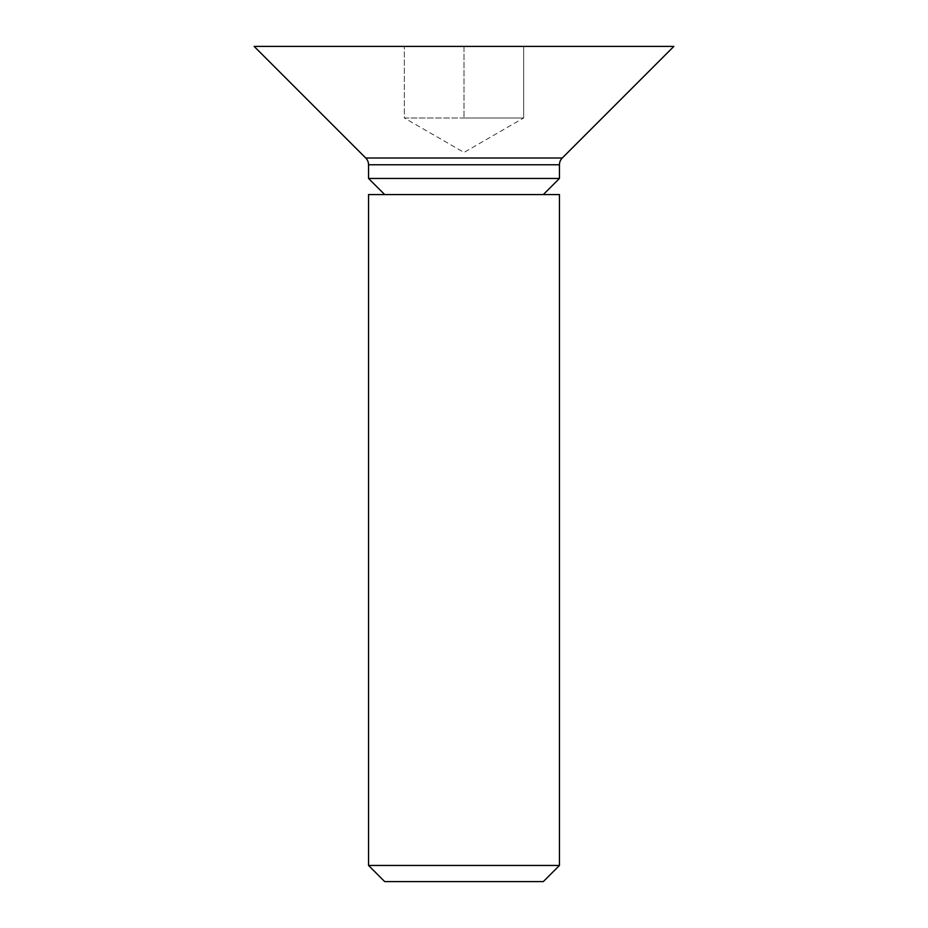 <?xml version="1.0" encoding="UTF-8"?>
<svg xmlns="http://www.w3.org/2000/svg" width="928" height="928" viewBox="0 0 928 928"><rect width="100%" height="100%" fill="white"/><g stroke="black" fill="none" stroke-linecap="round" stroke-linejoin="round"><path stroke-width="0.7" stroke-dasharray="4.64 3.48" d="M543.309 194.59L384.691 194.59L543.309 194.59M404.341 117.984L493.824 117.984L464 117.984L464 46.4L404.341 46.4L523.659 46.4L464 46.4L464 117.984L493.824 117.984L404.341 117.984L404.341 46.4L404.341 117.984L434.176 117.984L404.341 117.984L464 152.436L523.659 117.984L493.824 117.984L523.659 117.984L523.659 46.4L523.659 117.984L493.824 117.984L523.659 117.984M368.544 194.59L559.456 194.59M559.456 865.453L368.544 865.453M543.309 881.6L384.691 881.6M368.544 178.443L559.456 178.443M254.144 46.4L673.856 46.4M368.544 164.755L559.456 164.755M562.252 158.015L365.748 158.015"/><path stroke-width="1.39" d="M559.456 164.755L368.544 164.755A9.547 9.547 0 0 0 365.748 158.015L562.252 158.015A9.547 9.547 0 0 0 559.456 164.755L559.456 178.443L368.544 178.443L384.691 194.59M559.456 194.59L368.544 194.59L368.544 865.453L559.456 865.453L559.456 194.59M368.544 865.453L384.691 881.6L543.309 881.6L559.456 865.453M543.309 194.59L559.456 178.443M368.544 164.755L368.544 178.443M562.252 158.015L673.856 46.4L254.144 46.4L365.748 158.015"/></g></svg>
